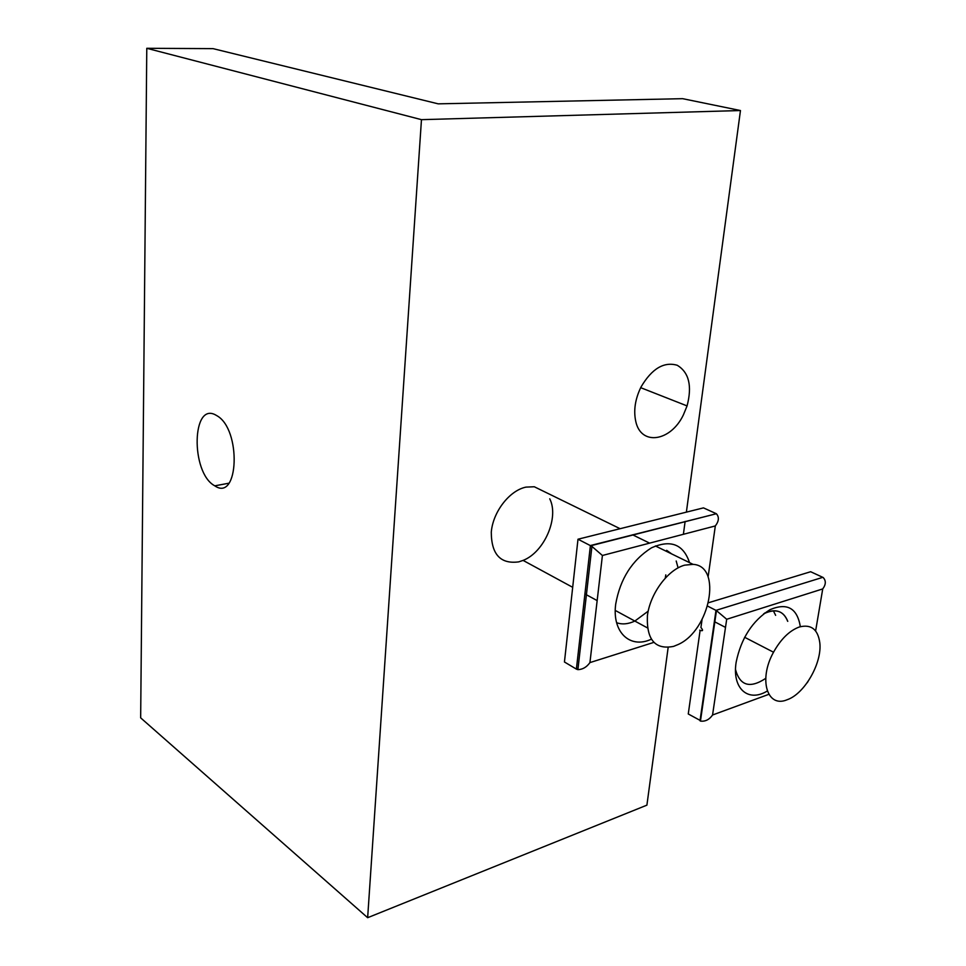 <?xml version="1.0" encoding="UTF-8"?>
<svg xmlns="http://www.w3.org/2000/svg" width="966" height="966" viewBox="0 0 966 966"><rect width="100%" height="100%" fill="white"/><g stroke="black" fill="none" stroke-linecap="round" stroke-linejoin="round"><path stroke-width="1.45" d="M549.751 498.818C559.314 517.571 544.256 552.25 523.089 560.401L518.706 561.874C500.497 564.301 491.356 554.387 491.283 532.121C492.962 511.823 509.517 490.474 525.963 487.118L534.295 486.755L544.969 491.972M421.466 119.663L740.463 110.535L682.648 98.677L438.202 103.845L213.039 48.638L146.784 48.3L421.466 119.663L367.648 917.7L646.906 805.149L668.146 647.522M740.463 110.535L686.379 512.149M685.123 521.411L683.397 534.295M683.36 414.945C670.73 441.547 640.905 446.256 635.737 421.261C633.418 410.405 635.181 398.97 641.05 386.943C651.881 368.626 663.956 361.405 677.287 365.281C689.024 372.478 692.284 386.026 687.067 405.913L683.36 414.945M146.784 48.3L140.662 717.847L367.648 917.7M214.476 485.656C190.423 472.471 191.763 400.383 216.275 415.344L216.879 415.694C241.572 429.315 238.856 502.453 214.778 485.838L214.476 485.656M684.653 565.158C667.892 569.614 650.106 593.607 647.413 615.68C646.399 639.758 655.129 649.997 673.616 646.375L678.096 644.539C709.974 630.605 722.628 565.883 693.057 564.361L684.653 565.158M708.102 576.907L715.323 525.939C718.982 521.133 719.332 517.064 716.374 513.731L703.453 507.875L577.994 539.221L564.446 661.988L576.388 669.112L578.018 668.593M616.61 622.696C622.116 624.7 628.202 624.157 634.843 621.066L648.174 611.164M665.296 577.982L665.803 574.867M715.323 525.939L602.41 555.486L591.917 546.406L577.994 539.221M702.053 619.58L700.93 627.502C703.429 630.52 703.043 631.414 699.746 630.158M602.41 555.486L589.936 662.591C586.676 667.156 582.655 669.498 577.897 669.643L576.388 669.112L590.407 545.548L715.963 513.84M799.22 627.019C789.439 630.677 780.866 639.081 773.524 652.219C758.201 679.569 767.197 708.428 787.218 699.71C804.618 693.842 822.295 662.821 819.796 642.704C817.876 629.192 811.017 623.964 799.22 627.019M700.121 630.339L688.263 713.971L700.519 720.612M815.618 630.955L822.73 588.922C825.99 584.502 826.135 580.699 823.177 577.511L810.655 571.727L708.561 602.724M775.638 615.342L773.392 610.826M822.73 588.922L726.698 619.278L716.458 610.621L707.643 606.117M808.083 681.428L807.057 682.902M726.698 619.278L712.558 714.997C709.442 719.513 705.518 721.566 700.785 721.155L700 720.793L715.987 610.367L822.827 577.33M589.936 662.591L653.716 642.426M646.966 627.634L634.843 621.066M666.649 550.318L671.66 553.904M676.2 561.005L678.072 567.851M651.229 639.25C630.001 649.152 611.852 632.259 615.716 604.04C620.196 578.875 632.102 560.159 651.422 547.867C670.633 539.269 683.348 544.196 689.531 562.647M712.558 714.997L768.827 694.337M765.724 678.373C750.039 688.71 739.968 685.8 735.537 669.655M764.637 613.084C775.879 608.278 783.559 611.019 787.688 621.307M767.282 691.016C748.131 702.813 731.733 688.529 736.189 662C741.176 638.272 752.429 620.848 769.95 609.703C787.097 602.41 797.228 608.061 800.343 626.668M572.681 587.316L523.089 560.401M640.675 387.668L687.067 405.913M228.918 483.205L214.778 485.838M534.295 486.755L620.1 528.704M632.573 534.802L649.623 543.134M655.395 545.959L693.057 564.361M584.913 593.957L597.157 600.598M616.03 610.85L647.341 627.84M576.63 669.245L577.994 668.81M591.917 546.406L577.897 669.643M716.374 513.731L590.794 545.754M661.13 548.76L672.095 554.122M714.357 621.633L725.49 627.393M744.593 637.258L773.524 652.219M716.458 610.621L700.459 721.034M763.623 613.845C775.517 608.194 783.559 610.705 787.773 621.343"/></g></svg>
